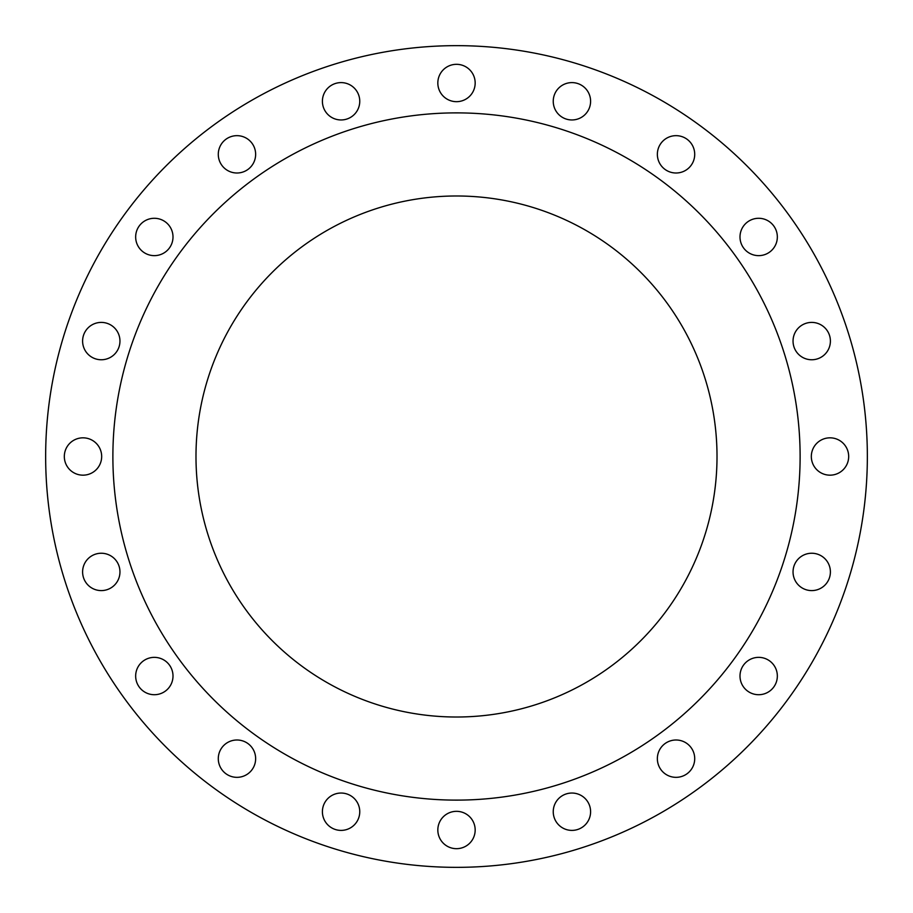 <?xml version="1.0" encoding="UTF-8"?>
<svg xmlns="http://www.w3.org/2000/svg" width="913" height="913" viewBox="0 0 913 913"><rect width="100%" height="100%" fill="white"/><g stroke="black" fill="none" stroke-linecap="round" stroke-linejoin="round"><path stroke-width="1.37" d="M135.66 236.958A18.671 18.671 0 0 0 154.331 255.64A18.671 18.671 0 0 0 173.002 236.958A18.671 18.671 0 0 0 154.331 218.287A18.671 18.671 0 0 0 135.66 236.958M218.287 154.331A18.671 18.671 0 0 0 236.958 173.002A18.671 18.671 0 0 0 255.64 154.331A18.671 18.671 0 0 0 236.958 135.66A18.671 18.671 0 0 0 218.287 154.331M322.403 101.286A18.671 18.671 0 0 0 341.085 119.957A18.671 18.671 0 0 0 359.756 101.286A18.671 18.671 0 0 0 341.085 82.604A18.671 18.671 0 0 0 322.403 101.286M437.829 83.003A18.671 18.671 0 0 0 456.5 101.674A18.671 18.671 0 0 0 475.171 83.003A18.671 18.671 0 0 0 456.5 64.321A18.671 18.671 0 0 0 437.829 83.003M553.244 101.286A18.671 18.671 0 0 0 571.915 119.957A18.671 18.671 0 0 0 590.597 101.286A18.671 18.671 0 0 0 571.915 82.604A18.671 18.671 0 0 0 553.244 101.286M657.36 154.331A18.671 18.671 0 0 0 676.042 173.002A18.671 18.671 0 0 0 694.713 154.331A18.671 18.671 0 0 0 676.042 135.66A18.671 18.671 0 0 0 657.36 154.331M739.998 236.958A18.671 18.671 0 0 0 758.669 255.64A18.671 18.671 0 0 0 777.34 236.958A18.671 18.671 0 0 0 758.669 218.287A18.671 18.671 0 0 0 739.998 236.958M793.043 341.085A18.671 18.671 0 0 0 811.714 359.756A18.671 18.671 0 0 0 830.396 341.085A18.671 18.671 0 0 0 811.714 322.403A18.671 18.671 0 0 0 793.043 341.085M811.326 456.5A18.671 18.671 0 0 0 829.997 475.171A18.671 18.671 0 0 0 848.679 456.5A18.671 18.671 0 0 0 829.997 437.829A18.671 18.671 0 0 0 811.326 456.5M793.043 571.915A18.671 18.671 0 0 0 811.714 590.597A18.671 18.671 0 0 0 830.396 571.915A18.671 18.671 0 0 0 811.714 553.244A18.671 18.671 0 0 0 793.043 571.915M739.998 676.042A18.671 18.671 0 0 0 758.669 694.713A18.671 18.671 0 0 0 777.34 676.042A18.671 18.671 0 0 0 758.669 657.36A18.671 18.671 0 0 0 739.998 676.042M657.36 758.669A18.671 18.671 0 0 0 676.042 777.34A18.671 18.671 0 0 0 694.713 758.669A18.671 18.671 0 0 0 676.042 739.998A18.671 18.671 0 0 0 657.36 758.669M553.244 811.714A18.671 18.671 0 0 0 571.915 830.396A18.671 18.671 0 0 0 590.597 811.714A18.671 18.671 0 0 0 571.915 793.043A18.671 18.671 0 0 0 553.244 811.714M437.829 829.997A18.671 18.671 0 0 0 456.5 848.679A18.671 18.671 0 0 0 475.171 829.997A18.671 18.671 0 0 0 456.5 811.326A18.671 18.671 0 0 0 437.829 829.997M322.403 811.714A18.671 18.671 0 0 0 341.085 830.396A18.671 18.671 0 0 0 359.756 811.714A18.671 18.671 0 0 0 341.085 793.043A18.671 18.671 0 0 0 322.403 811.714M218.287 758.669A18.671 18.671 0 0 0 236.958 777.34A18.671 18.671 0 0 0 255.64 758.669A18.671 18.671 0 0 0 236.958 739.998A18.671 18.671 0 0 0 218.287 758.669M135.66 676.042A18.671 18.671 0 0 0 154.331 694.713A18.671 18.671 0 0 0 173.002 676.042A18.671 18.671 0 0 0 154.331 657.36A18.671 18.671 0 0 0 135.66 676.042M82.604 571.915A18.671 18.671 0 0 0 101.286 590.597A18.671 18.671 0 0 0 119.957 571.915A18.671 18.671 0 0 0 101.286 553.244A18.671 18.671 0 0 0 82.604 571.915M82.604 341.085A18.671 18.671 0 0 0 101.286 359.756A18.671 18.671 0 0 0 119.957 341.085A18.671 18.671 0 0 0 101.286 322.403A18.671 18.671 0 0 0 82.604 341.085M64.321 456.5A18.671 18.671 0 0 0 83.003 475.171A18.671 18.671 0 0 0 101.674 456.5A18.671 18.671 0 0 0 83.003 437.829A18.671 18.671 0 0 0 64.321 456.5M867.35 456.5A410.85 410.85 0 0 0 456.5 45.65A410.85 410.85 0 0 0 45.65 456.5A410.85 410.85 0 0 0 456.5 867.35A410.85 410.85 0 0 0 867.35 456.5M800.119 456.5A343.619 343.619 0 0 0 456.5 112.881A343.619 343.619 0 0 0 112.881 456.5A343.619 343.619 0 0 0 456.5 800.119A343.619 343.619 0 0 0 800.119 456.5M195.987 456.5A260.513 260.513 0 0 0 456.5 717.013A260.513 260.513 0 0 0 717.013 456.5A260.513 260.513 0 0 0 456.5 195.987A260.513 260.513 0 0 0 195.987 456.5"/></g></svg>

